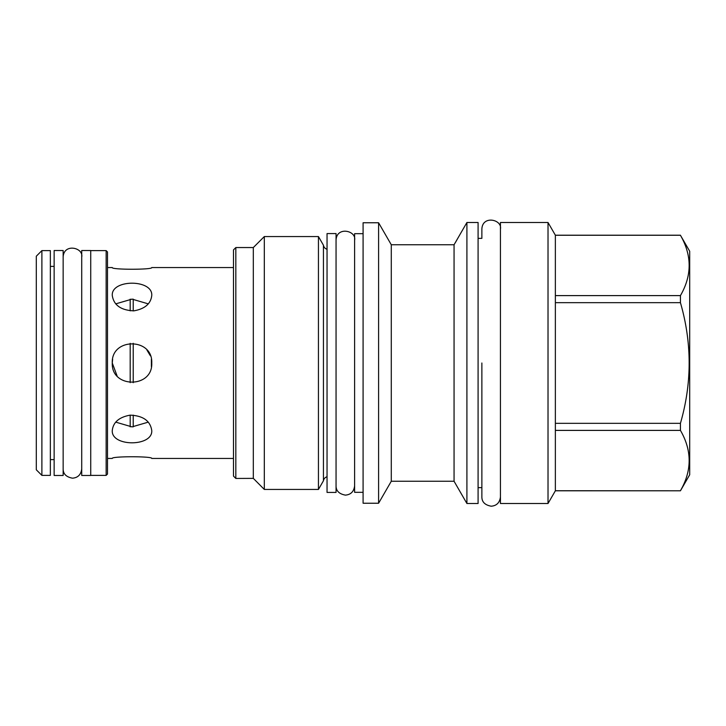 <?xml version="1.0" encoding="UTF-8"?>
<svg xmlns="http://www.w3.org/2000/svg" width="726" height="726" viewBox="0 0 726 726"><rect width="100%" height="100%" fill="white"/><g stroke="black" fill="none" stroke-linecap="round" stroke-linejoin="round"><path stroke-width="1.09" d="M112.63 359.261L112.276 363L117.086 375.914M151.389 366.73L151.389 359.252M115.733 422.133L132.014 426.888L148.286 422.133M150.391 355.813L146.951 350.104M148.286 303.867L132.014 299.112L115.733 303.867M112.276 363C111.078 337.536 152.95 337.536 151.752 363C152.95 388.464 111.078 388.464 112.276 363M151.752 267.558C152.95 269.8 111.078 269.8 112.276 267.558C111.078 269.8 152.95 269.8 151.752 267.558L233.491 267.558M151.752 295.509C150.817 303.786 144.846 308.895 133.82 310.855C120.924 310.274 113.746 305.156 112.276 295.509C111.078 279.093 152.95 279.093 151.752 295.509M233.491 249.898L233.491 476.102L235.832 478.452L235.832 247.548L233.491 249.898M318.442 236.558L318.442 489.442L323.433 480.793L323.433 245.206L318.442 236.558L264.318 236.558L253.32 247.548L253.32 478.37L235.832 478.452M253.32 247.548L235.832 247.548M264.318 236.558L264.318 489.442L253.32 478.37L250.642 478.389M318.442 489.442L264.318 489.442M323.433 245.206A5.046 5.046 0 0 0 327.045 249.254M323.433 480.793A5.046 5.046 0 0 1 327.045 476.746M327.045 492.419L327.045 233.581L336.056 233.581L336.056 492.419L327.045 492.419M363.091 233.672L354.615 233.672L354.615 492.328L363.091 492.328M363.091 222.764L363.091 503.236L378.591 503.236L378.591 222.764L363.091 222.764M466.909 222.501L466.909 503.499L478.089 503.499L478.089 222.501L466.909 222.501L454.059 244.753L391.287 244.753L391.287 481.247L378.591 503.236M391.287 244.753L378.591 222.764M454.059 244.753L454.059 481.247L391.287 481.247M466.909 503.499L454.059 481.247M455.302 242.693L459.667 235.042M500.441 229.071C502.428 219.561 482.463 214.941 481.873 229.071L481.873 238.355L478.089 238.355M500.441 496.929C499.724 502.664 496.657 505.759 491.221 506.203C484.968 505.069 481.855 501.975 481.873 496.929L481.873 487.645L478.089 487.645M500.441 503.499L500.441 222.501L548.021 222.501L548.021 503.499L500.441 503.499M548.021 222.501L555.363 235.206L555.363 490.794L548.021 503.499M555.363 490.731L680.434 490.794L689.7 474.75L689.7 251.25L680.434 235.269C692.05 255.38 692.05 275.49 680.434 295.6L680.434 302.669C692.05 342.89 692.05 383.11 680.434 423.331L680.434 430.4C692.05 450.51 692.05 470.62 680.434 490.731M555.363 235.269L680.434 235.269M555.363 295.6L680.434 295.6M555.363 302.669L680.434 302.669M555.363 423.331L680.434 423.331M555.363 430.4L680.434 430.4M151.752 430.491C152.95 446.907 111.078 446.907 112.276 430.491C113.202 422.214 119.182 417.105 130.208 415.145C143.095 415.726 150.282 420.844 151.752 430.491M151.752 458.442C152.95 456.2 111.078 456.2 112.276 458.442C111.078 456.2 152.95 456.2 151.752 458.442L233.491 458.442M106.15 250.615L106.15 475.385L107.502 474.033L107.502 251.967L106.15 250.615L90.732 250.615M90.732 250.524L90.732 475.476L81.72 475.476L81.72 250.524L90.732 250.524M63.153 250.524L63.153 475.476L54.141 475.476L54.141 250.524L63.153 250.524M50.357 475.385L50.357 250.615L41.89 250.615L41.89 475.385L50.357 475.385M41.89 250.615L36.3 256.205L36.3 469.795L41.89 475.385M130.19 426.843L130.19 415.145M130.19 382.656L130.19 343.344M130.19 299.157L130.19 310.855M133.221 299.13L133.221 310.9M133.221 343.298L133.221 382.702M133.221 415.109L133.221 426.87M481.873 363L481.873 496.929L481.873 363M107.502 267.558L112.276 267.558M555.363 490.794L680.434 490.794M555.363 235.206L680.434 235.206M107.502 458.442L112.276 458.442M106.15 475.385L90.732 475.385M50.357 266.388L54.141 266.388M50.357 459.612L54.141 459.612M336.056 485.839C336.038 490.885 339.151 493.979 345.404 495.123C350.83 494.669 353.907 491.584 354.615 485.839M354.615 240.161C356.611 230.641 336.646 226.022 336.056 240.161M63.153 468.896C63.135 473.942 66.257 477.036 72.509 478.18C77.936 477.726 81.013 474.632 81.72 468.896M81.72 257.104C83.717 247.584 63.743 242.965 63.153 257.104"/></g></svg>

